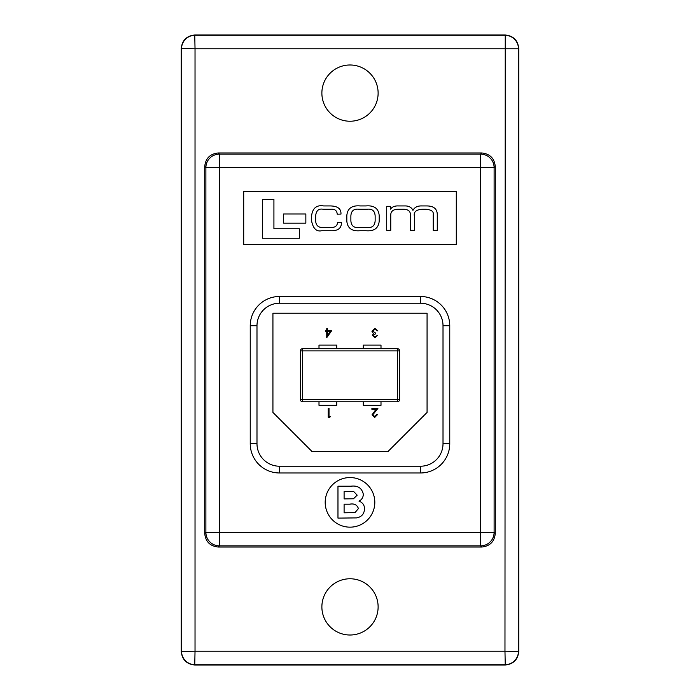 <?xml version="1.0" encoding="UTF-8"?>
<svg xmlns="http://www.w3.org/2000/svg" width="700" height="700" viewBox="0 0 700 700"><rect width="100%" height="100%" fill="white"/><g stroke="black" fill="none" stroke-linecap="round" stroke-linejoin="round"><path stroke-width="1.05" d="M336.709 348.652L336.709 345.109L318.999 345.109L318.999 348.652L302.645 348.652A2.249 2.249 0 0 0 300.396 350.901L300.396 399.551L300.396 350.901L302.645 350.901L302.645 399.551L397.355 399.551L397.355 350.901L302.645 350.901L302.645 348.652L397.355 348.652L397.355 350.901L399.604 350.901L399.604 399.551A2.249 2.249 0 0 1 397.355 401.8L302.645 401.8A2.249 2.249 0 0 1 300.396 399.551A2.249 2.249 0 0 0 302.645 401.8L302.645 399.551L300.396 399.551M272.93 313.224L272.93 412.431L311.911 451.412L388.089 451.412L427.07 412.431L427.07 313.224L272.93 313.224M336.709 401.8L336.709 405.344L318.999 405.344L318.999 401.8M363.291 401.8L363.291 405.344L381.001 405.344L381.001 401.8M363.291 348.652L363.291 345.109L381.001 345.109L381.001 348.652M399.604 350.901A2.249 2.249 0 0 0 397.355 348.652A2.249 2.249 0 0 1 399.604 350.901M330.382 416.342L329.866 417.252L328.23 417.252L328.23 408.389L329.017 408.389L329.017 416.342L330.382 416.342M374.727 416.57L376.784 414.523L377.58 414.523L374.684 417.48L372.015 414.846L376.023 409.299L371.901 409.299L371.901 408.389L377.912 408.389L372.803 414.776L374.727 416.57M374.929 336.744L377.58 335.379L374.938 337.654L372.348 335.352L373.389 333.524L371.901 331.196L374.964 328.335L377.912 330.951L374.946 329.245L372.689 331.118L375.419 332.999L375.419 333.9L373.144 335.352L374.929 336.744M331.748 330.61L326.751 337.654L326.751 331.52L325.727 331.52L325.727 330.61L326.751 330.61L326.751 328.562L327.547 328.562L327.547 330.61L331.748 330.61M330.19 331.52L327.547 331.52L327.547 335.361L330.19 331.52M325.194 502.364A24.806 24.806 0 0 0 350 527.161A24.806 24.806 0 0 0 374.806 502.364A24.806 24.806 0 0 0 350 477.558A24.806 24.806 0 0 0 325.194 502.364M378.123 606.891A28.123 28.123 0 0 1 350 635.014A28.123 28.123 0 0 1 321.877 606.891A28.123 28.123 0 0 1 350 578.769A28.123 28.123 0 0 1 378.123 606.891M378.123 93.109A28.123 28.123 0 0 1 350 121.231A28.123 28.123 0 0 1 321.877 93.109A28.123 28.123 0 0 1 350 64.986A28.123 28.123 0 0 1 378.123 93.109M181.248 651.499L195.029 651.227L194.749 665C186.611 664.142 182.105 659.645 181.248 651.499L181.248 48.501C182.105 40.355 186.611 35.857 194.749 35L505.251 35C513.389 35.857 517.895 40.355 518.753 48.501L518.472 651.227A13.501 13.501 135 0 1 504.971 664.72L195.029 664.72A13.501 13.501 -135 0 1 181.528 651.227L181.528 48.773A13.501 13.501 -45 0 1 195.029 35.28L504.971 35.28A13.501 13.501 45 0 1 518.472 48.773L195.029 48.773L195.029 651.227L504.971 651.227L505.251 35M518.753 651.499C517.895 659.645 513.389 664.142 505.251 665L504.971 651.227L518.753 651.499L518.753 48.501M194.749 665L505.251 665M204.724 166.477L204.724 533.523L205.888 532.367L205.888 167.633A13.501 13.501 -45 0 1 219.38 154.131L480.62 154.131A13.501 13.501 45 0 1 494.113 167.633L494.113 532.367A13.501 13.501 135 0 1 480.62 545.869L219.38 545.869A13.501 13.501 -135 0 1 205.888 532.367L480.62 532.367L480.62 167.633L219.38 167.633L219.38 545.869L218.225 547.024L481.775 547.024L480.62 545.869L480.62 532.367L494.113 532.367L495.276 533.523L495.276 166.477L494.113 167.633L480.62 167.633L480.62 154.131L481.775 152.976L218.225 152.976L219.38 154.131L219.38 167.633L205.888 167.633L204.724 166.477C205.581 158.331 210.079 153.834 218.225 152.976M481.775 152.976C489.921 153.834 494.419 158.331 495.276 166.477M495.276 533.523C494.419 541.669 489.921 546.166 481.775 547.024M218.225 547.024C210.079 546.166 205.581 541.669 204.724 533.523M243.705 191.441L243.705 244.589L456.295 244.589L456.295 191.441L243.705 191.441M449.759 325.727L443.012 325.727A22.496 22.496 0 0 0 420.507 303.231L279.493 303.231A22.496 22.496 0 0 0 256.988 325.727L256.988 443.721A22.496 22.496 0 0 0 279.493 466.218L420.507 466.218A22.496 22.496 0 0 0 443.012 443.721L443.012 325.727A22.496 22.496 0 0 0 420.507 303.231L420.507 296.476A29.251 29.251 0 0 1 449.759 325.727L449.759 443.721A29.251 29.251 0 0 1 420.507 472.972L279.493 472.972A29.251 29.251 0 0 1 250.241 443.721L250.241 325.727A29.251 29.251 0 0 1 279.493 296.476L420.507 296.476M262.596 199.343L262.596 238.245L299.364 238.245L299.364 228.76L273.919 228.76L273.919 199.343L262.596 199.343M283.596 213.99L283.596 223.134L305.848 223.134L305.848 213.99L283.596 213.99M365.908 205.931L360.115 205.931C351.838 205.222 347.41 208.477 346.815 215.696L346.815 220.972C347.41 228.182 351.838 231.438 360.115 230.729L365.908 230.729C374.185 231.438 378.613 228.182 379.207 220.972L379.207 215.696C378.613 208.477 374.185 205.222 365.908 205.931M375.148 220.736L375.148 215.924C374.832 210.893 372.164 208.661 367.132 209.23L358.89 209.23C353.859 208.661 351.181 210.893 350.875 215.924L350.875 220.736C351.181 225.767 353.859 227.999 358.89 227.43L367.132 227.43C372.164 227.999 374.832 225.767 375.148 220.736M386.697 206.308L386.697 230.352L390.749 230.352L390.749 215.268C390.688 211.321 393.216 209.309 398.335 209.23L402.395 209.23C408.266 209.081 410.9 211.269 410.314 215.784L410.314 230.352L414.365 230.352L414.365 216.116C413.481 211.89 416.246 209.589 422.66 209.23L425.539 209.23C431.331 209.668 433.886 211.487 433.221 214.699L433.221 230.352L437.273 230.352L437.273 214.226C437.027 208.731 433.519 205.966 426.764 205.931L421.855 205.931C417.567 205.782 414.601 207.261 412.947 210.367C411.565 207.401 408.966 205.923 405.169 205.931L398.624 205.931C394.756 205.748 392.07 206.824 390.565 209.143L390.469 206.308L386.697 206.308M337.619 222.39C337.199 226.021 334.889 227.701 330.689 227.43L323.855 227.43C318.675 227.92 315.936 225.715 315.656 220.832L315.656 215.784C316.216 210.604 318.684 208.425 323.059 209.23L330.505 209.23C334.766 208.88 336.998 210.525 337.199 214.183L340.97 214.086C341.233 208.827 337.733 206.106 330.461 205.931L323.671 205.931C316.68 204.811 312.655 208.049 311.605 215.644L311.605 221.016C313.145 228.611 316.514 231.849 321.685 230.729L330.838 230.729C338.126 230.956 341.644 228.148 341.39 222.294L337.619 222.39M344.102 491.54L344.102 498.899L353.456 498.785L357.184 495.162L353.78 491.645L344.102 491.54M337.969 518.114L337.969 486.22L350.814 486.22C357.7 485.301 361.874 487.979 363.317 494.244C363.221 497.394 361.786 499.704 359.004 501.165C362.6 502.46 364.446 505.024 364.543 508.865C364.21 514.019 361.524 517.02 356.493 517.895L337.969 518.114M344.102 504.21L344.102 512.794L355.005 512.601L358.409 508.594C357.123 504.779 354.174 503.317 349.562 504.21L344.102 504.21M302.645 348.652A2.249 2.249 0 0 0 300.396 350.901M397.355 401.8A2.249 2.249 0 0 0 399.604 399.551L397.355 399.551L397.355 401.8M194.749 35L195.029 48.773L181.248 48.501M279.493 296.476L279.493 303.231A22.496 22.496 0 0 0 256.988 325.727L250.241 325.727M420.507 472.972L420.507 466.218A22.496 22.496 0 0 0 443.012 443.721L449.759 443.721M250.241 443.721L256.988 443.721A22.496 22.496 0 0 0 279.493 466.218L279.493 472.972"/></g></svg>
